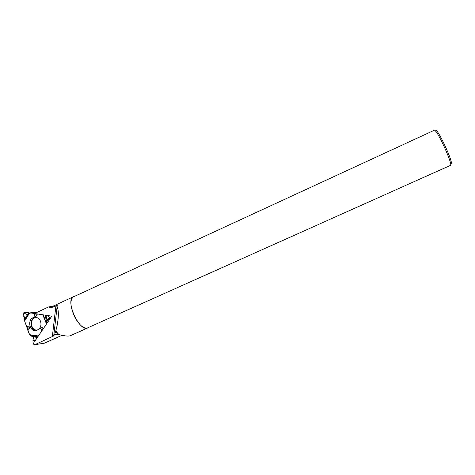 <?xml version="1.0" encoding="UTF-8"?>
<svg xmlns="http://www.w3.org/2000/svg" width="475" height="475" viewBox="0 0 475 475"><rect width="100%" height="100%" fill="white"/><g stroke="black" fill="none" stroke-linecap="round" stroke-linejoin="round"><path stroke-width="0.71" d="M34.74 312.449L36.385 312.657M27.758 329.015L29.771 328.682L27.681 329.549L24.653 321.1C24.848 319.538 24.546 317.585 23.75 315.246C23.435 313.173 24.005 312.698 25.46 313.821C26.802 314.373 27.977 314.242 28.993 313.435C30.43 312.883 32.282 312.912 34.556 313.518L29.984 312.847L26.689 314.604L23.833 312.71L23.75 316.516L24.831 318.707L24.611 320.987L29.587 334.679L38.386 335.968M29.474 313.078L28.607 312.336L23.928 312.728M50.582 317.989L47.583 319.277L46.372 324.193C46.77 322.038 47.399 320.275 48.26 318.903C49.893 318.119 49.703 316.997 47.69 315.537L49.786 317.864L50.73 317.763M27.681 329.549C28.167 332.607 29.64 334.875 32.098 336.336C33.214 337.018 33.547 338.004 33.108 339.298C32.787 340.955 33.66 341.151 35.726 339.886L32.9 341.02L33.392 337.476L29.854 334.917M40.607 321.415C39.377 318.535 37.371 317.187 34.586 317.353C26.594 318.137 29.201 332.981 36.866 330.256C40.405 328.587 41.652 325.636 40.607 321.415M37.074 313.922L35.827 316.73L34.348 316.059L35.411 313.666M34.722 313.559L34.348 316.059M26.648 326.669L29.539 326.889L29.771 328.682M27.182 327.287L29.539 326.889M41.723 331.045L40.434 328.106L41.681 326.984L43.379 328.599M37.424 313.975L35.827 316.73M42.233 330.291L40.434 328.106M43.213 328.843L41.681 326.984M32.882 341.026L35.197 340.664L32.882 341.026M62.023 335.291L44.614 343.116L34.711 344.749L33.487 344.149L33.262 343.52L51.817 316.166L34.527 313.53L48.557 306.945L50.813 306.547L49.59 307.681L48.557 306.945M34.711 344.749L53.723 335.926L57.255 305.318L50.902 307.824L49.59 307.681M52.897 306.233L50.813 306.547M48.527 306.981L46.467 307.913M87.614 327.982L70.359 335.706C68.816 336.377 65.508 336.122 60.45 334.934L58.496 334.578L55.718 331.336L57.238 324.959C58.835 315.839 58.71 309.652 56.852 306.399M53.455 335.777L54.364 335.029L57.855 334.513M55.718 331.336L54.364 335.029M73.637 296.774L73.518 296.827C64.713 300.004 79.681 332.732 87.691 327.827L450.389 165.401C453.536 165.508 436.489 128.214 434.316 130.251L434.281 130.269M450.751 163.738C455.323 166.238 436.026 124.587 435.741 131.32M88.38 327.518L87.732 327.928C83.737 328.997 79.402 325.357 74.729 317.015C70.128 306.678 69.712 299.915 73.471 296.733L74.326 296.459M54.589 334.875L58.496 334.578M34.907 312.431L30.109 312.841M26.867 314.527L26.499 314.563M37.792 329.864C30.281 331.77 28.957 317.324 36.652 317.514M49.869 319.034L47.583 319.277M49.733 319.236L47.47 319.473M37.163 330.155C29.972 331.491 28.5 318.03 35.75 317.395L35.987 317.365M24.581 320.696L29.266 313.203M29.005 313.423L24.973 319.479M24.611 320.987L29.587 313.019M42.809 314.794L46.413 323.796M24.831 318.707L27.948 314.017M43.16 314.848L46.544 323.297M46.871 322.62L45.054 315.139M45.903 315.263L47.292 320.981M38.232 336.193L30.269 335.213M30.976 335.576L37.739 336.918M37.323 337.529L32.342 336.543M50.902 307.824L52.594 306.369M52.339 336.698L55.937 305.567M58.906 334.626L55.801 331.01M34.782 312.437L30.067 312.841M38.612 318.547L38.528 318.903M35.999 317.371L34.586 317.353M28.524 312.318L23.857 312.704M73.471 296.733L52.583 306.375M57.202 305.805L57.255 305.318M73.518 296.827L434.316 130.251M55.195 334.697L56.478 334.507"/></g></svg>
